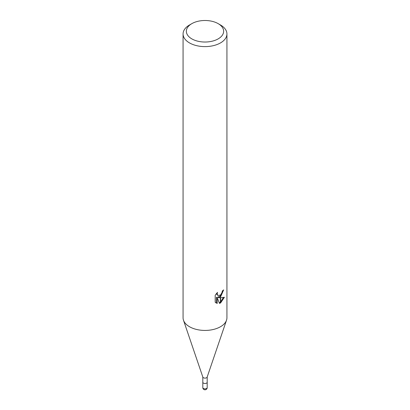 <?xml version="1.0" encoding="UTF-8"?>
<svg xmlns="http://www.w3.org/2000/svg" width="410" height="410" viewBox="0 0 410 410"><rect width="100%" height="100%" fill="white"/><g stroke="black" fill="none" stroke-linecap="round" stroke-linejoin="round"><path stroke-width="0.61" d="M226.489 320.297L207.152 377.103A2.193 1.266 180 0 1 206.553 377.753A2.193 1.266 180 0 1 204.359 378.066A2.193 1.266 180 0 1 202.847 377.103L183.511 320.297M207.193 376.98L207.193 382.228A2.193 1.266 180 0 1 206.553 383.124A2.193 1.266 180 0 1 204.159 383.396A2.193 1.266 180 0 1 202.806 382.228L202.806 376.98M218.181 38.873A18.64 10.762 180 0 1 191.818 38.873A18.64 10.762 180 0 1 191.818 23.652L191.818 23.652A18.64 10.762 180 0 1 218.181 23.652A18.64 10.762 180 0 1 218.181 38.873M189.492 24.995L191.818 23.652L189.492 24.995A21.93 12.664 180 0 0 183.07 33.948A21.93 12.664 180 0 0 196.605 45.648A21.93 12.664 180 0 0 220.508 42.901A21.93 12.664 180 0 0 226.93 33.948A21.93 12.664 180 0 0 220.508 24.995L218.181 23.652M226.93 33.948L226.93 317.765A21.93 12.664 180 0 1 220.508 326.719A21.93 12.664 180 0 1 196.605 329.466A21.93 12.664 180 0 1 183.07 317.765L183.07 33.948M218.407 297.665L220.395 297.721L220.395 303.026L219.473 303.4L217.203 297.727L217.203 303.451L215.199 302.272L215.199 295.21L217.505 292.356L217.192 293.755L217.418 294.764L218.048 295.436L220.395 295.067L220.395 296.953L218.407 297.665L217.623 297.214L220.395 295.856M220.395 295.067A3.505 2.024 120 0 0 220.616 294.882L222.092 292.448L222.322 290.982A21.93 12.664 0 0 0 223.66 289.87L220.616 296.794A5.766 3.331 -60 0 1 220.395 296.953M220.616 302.903L220.616 297.721L224.413 297.281L220.616 302.903A7.939 4.582 -60 0 1 220.395 303.026M220.616 295.625L222.773 290.634M220.616 296.794L220.616 294.882M218.048 295.436L217.259 294.98L216.413 293.529M215.757 302.77L216.413 302.995L216.408 297.27L217.203 297.727M219.232 302.764L220.395 302.083M220.616 301.904L223.383 297.501M216.408 302.995L217.203 303.451M226.52 320.205A21.93 12.659 180 0 1 220.508 326.719M207.193 387.599L207.193 387.599A2.193 1.266 180 0 1 206.553 388.495A2.193 1.266 180 0 1 204.159 388.772A2.193 1.266 180 0 1 202.806 387.599L202.806 387.599A2.193 2.193 0 0 0 206.097 389.5A2.193 2.193 0 0 0 207.193 387.599L207.193 382.258M202.806 382.258L202.806 387.599"/></g></svg>
